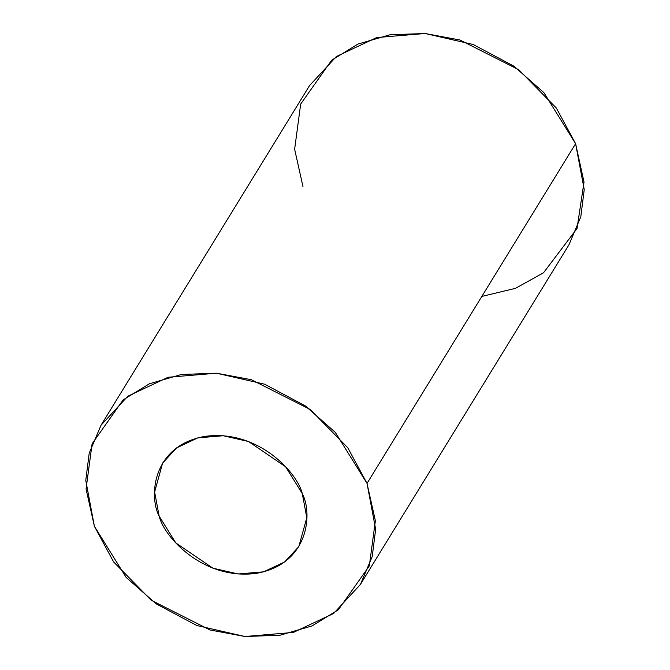 <?xml version="1.0" encoding="UTF-8"?>
<svg xmlns="http://www.w3.org/2000/svg" width="670" height="670" viewBox="0 0 670 670"><rect width="100%" height="100%" fill="white"/><g stroke="black" fill="none" stroke-linecap="round" stroke-linejoin="round"><path stroke-width="1" d="M302.279 493.589L285.613 466.772L248.511 441.513L223.261 435.743L197.843 437.87L176.687 447.828L162.626 463.054L154.619 492.006L159.15 516.118L175.808 542.934L212.909 568.194L238.16 573.972L263.586 571.837L284.733 561.887L298.795 546.653L306.81 517.701L302.279 493.589C312.722 513.161 309.197 564.031 256.577 573.302C203.253 580.706 163.84 536.586 159.15 516.118C148.707 496.545 152.232 445.676 204.844 436.405C258.168 429.001 297.589 473.12 302.279 493.589M360.393 584.475L568.972 244.768L580.789 216.854L584.232 189.618L575.605 143.698L543.864 92.611L513.823 66.146L473.196 44.496L425.098 33.5L376.674 37.554L336.39 56.515L309.607 85.526L101.028 425.232L127.811 396.23L168.103 377.269L216.519 373.207L264.625 384.203L305.244 405.853L335.285 432.326L367.026 483.405L375.652 529.325L372.219 556.561L360.393 584.475L333.61 613.486L293.326 632.447L244.902 636.5L196.804 625.504L156.177 603.854L126.136 577.389L94.395 526.302L85.768 480.382L89.21 453.146L101.028 425.232M302.974 186.595L294.632 149.234L300.679 104.076L331.667 60.2L357.981 44.061L390.024 34.765L425.09 33.5L459.963 40.016L518.781 69.755L556.36 108.046L575.605 143.698L367.026 483.405L575.605 143.698L584.014 182.089L577.038 228.503L543.479 272.807L515.456 288.351L481.839 296.416M367.026 483.405L347.78 447.753L310.202 409.471L251.392 379.722L216.519 373.207L181.444 374.48L149.41 383.768L123.096 399.915L92.1 443.791L86.053 488.941L94.395 526.302L113.64 561.954L151.219 600.245L210.037 629.984L244.91 636.5L279.976 635.235L312.019 625.939L338.333 609.801L369.321 565.924L375.368 520.766L367.026 483.405"/></g></svg>
